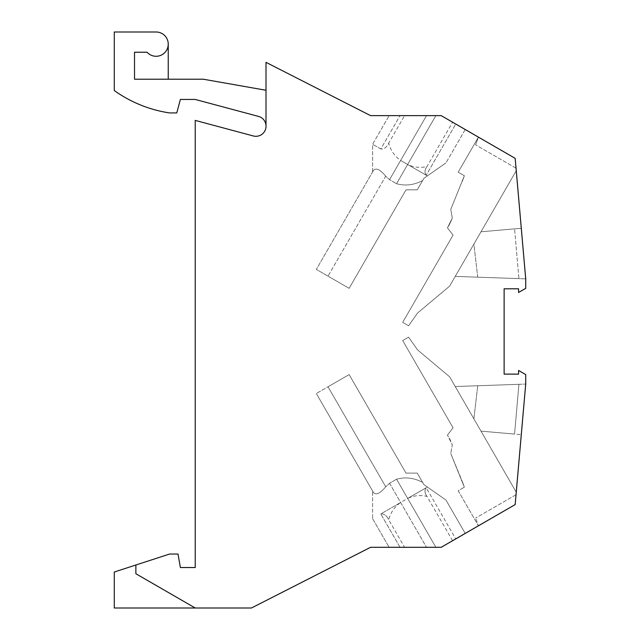 <?xml version="1.0" encoding="UTF-8"?>
<svg xmlns="http://www.w3.org/2000/svg" width="640" height="640" viewBox="0 0 640 640"><rect width="100%" height="100%" fill="white"/><g stroke="black" fill="none" stroke-linecap="round" stroke-linejoin="round"><path stroke-width="0.48" stroke-dasharray="3.2 2.4" d="M370.584 547.296L251.448 608L195.224 608L135.872 573.736L195.224 608L135.872 573.736L135.872 565L135.872 573.736L135.872 565L169.592 554.04L178.008 554.04L180.384 567.528L195.224 567.528L195.224 120.392L253.304 135.96A10.12 10.12 0 0 0 266.008 125.336L266.008 62.352L370.584 115.632L441.192 115.632L426.52 115.632L441.192 115.632L515.168 158.352L525.712 278.856L525.712 288.352L518.568 292.48L518.568 288.808L504.128 288.808L504.128 374.128L518.568 374.128L518.568 370.456L525.712 374.584L525.712 384.072L521.288 434.664L525.712 384.072L455.24 386.536L480.992 431.136L455.24 386.536L480.992 431.136L521.288 434.664L480.992 431.136L455.24 386.536L518.92 384.312L514.568 434.072L480.992 431.136L514.568 434.072L518.92 384.312L455.24 386.536L525.712 384.072L515.168 504.584L441.192 547.296L370.584 547.296M266.008 90.264L266.008 125.336L266.008 90.264L203.32 79.216L134.52 79.216L134.52 52.232L147.056 52.232A12.144 12.144 0 0 0 168.24 44.144A12.144 12.144 0 0 0 156.104 32L114.288 32L114.288 90.56A128.152 128.152 0 0 0 169.592 112.936L176.768 112.936L180.384 99.448L195.224 99.448L258.544 116.416A10.12 10.12 0 0 1 266.008 125.336M168.24 44.144L168.24 79.216M452.576 540.72L426.976 496.384C420.24 494.832 413.8 495.512 407.656 498.432L435.864 547.296L389.136 547.296L435.864 547.296L407.656 498.432L426.2 487.728C424.392 490.168 424.656 493.048 426.976 496.384C424.656 493.048 424.392 490.168 426.2 487.728L455.744 538.896L465.232 533.416L441.192 547.296L465.232 533.416L445.984 500.072L427.384 487.048L445.984 500.072L427.384 487.048L445.984 500.072L465.232 533.416L452.576 540.72L455.744 538.896L426.2 487.728L427.384 487.048L423.904 484.608L417.264 473.104L406.008 473.104L349.136 374.592L328.008 386.784L349.136 374.592L406.008 473.104L417.264 473.104L406.008 473.104L349.136 374.592L316.328 393.528L349.136 374.592L406.008 473.104L417.264 473.104L423.904 484.608L427.384 487.048L423.904 484.608L427.384 487.048L380.784 513.944C384.056 513.616 386.68 515.544 388.664 519.72C386.68 515.544 384.056 513.616 380.784 513.944L400.648 502.48C394.632 506.728 390.64 512.48 388.664 519.72L404.584 547.296L389.136 547.296L404.584 547.296M452.576 122.208L455.744 124.04L452.576 122.208L426.976 166.552C424.656 169.88 424.392 172.768 426.2 175.208L427.384 175.888L423.904 178.32L445.984 162.864L423.904 178.32L427.384 175.888L407.656 164.496L396.56 183.72L435.864 115.632L396.56 183.72C405.408 186.144 414.104 185.072 422.632 180.52L423.904 178.32L422.632 180.52C414.104 185.072 405.408 186.144 396.56 183.72C405.408 186.144 414.104 185.072 422.632 180.52L423.904 178.32L422.632 180.52C414.104 185.072 405.408 186.144 396.56 183.72L389.544 179.672L385.72 176.176C380.08 169.416 375.984 167.504 373.448 170.464C375.984 167.504 380.08 169.416 385.72 176.176L389.544 179.672L396.56 183.72L389.544 179.672L396.56 183.72L407.656 164.496L400.648 160.448L426.52 115.632L389.136 115.632L426.52 115.632L400.648 160.448L427.384 175.888L445.984 162.864L427.384 175.888L426.2 175.208C424.392 172.768 424.656 169.88 426.976 166.552C420.24 168.104 413.8 167.416 407.656 164.496L400.648 160.448C394.632 156.2 390.64 150.456 388.664 143.208C386.68 147.392 384.056 149.312 380.784 148.984C384.056 149.312 386.68 147.392 388.664 143.208L404.584 115.632M135.872 565L114.288 572.016L114.288 608L195.224 608M455.744 124.04L441.192 115.632L465.232 129.52L445.984 162.864L465.232 129.52L455.744 124.04L426.2 175.208L455.744 124.04M478.424 137.136L515.168 158.352L478.424 137.136L458.192 172.176L478.424 137.136L475.616 144.856L478.424 137.136L458.192 172.176L464.368 175.744L462.304 181.408L464.368 175.744L458.192 172.176L464.368 175.744L458.192 172.176L478.424 137.136M478.424 525.8L515.168 504.584L478.424 525.8L458.192 490.752L464.368 487.184L462.304 481.52L464.368 487.184L458.192 490.752L478.424 525.8L475.616 518.08L478.424 525.8L458.192 490.752L464.368 487.184L458.192 490.752L478.424 525.8M516.256 492.208L515.168 504.584L516.256 492.208L449.616 376.792L417.52 349.864L408.608 337.136L402.688 340.552L453.072 427.816L447.456 435.056L452.304 444.832L450.096 439.64L452.304 444.832L450.768 453.536L462.304 481.52L450.768 453.536L452.304 444.832L450.768 453.536L452.304 444.832L447.456 435.056L450.096 439.64L447.456 435.056L453.072 427.816L447.456 435.056L453.072 427.816L402.688 340.552L408.608 337.136L417.52 349.864L449.616 376.792L516.256 492.208L449.616 376.792L516.256 492.208L516.032 494.744L516.256 492.208M328.008 276.144L349.136 288.344L316.328 269.4L349.136 288.344L406.008 189.824L349.136 288.344L328.008 276.144L385.72 176.176L389.544 179.672L385.72 176.176C380.08 169.416 375.984 167.504 373.448 170.464C372.344 172.368 372.344 172.368 373.448 170.464C372.344 172.368 372.344 172.368 373.448 170.464C372.344 172.368 372.344 172.368 373.448 170.464C372.344 172.368 372.344 172.368 373.448 170.464C375.984 167.504 380.08 169.416 385.72 176.176L328.008 276.144M417.264 189.824L406.008 189.824L417.264 189.824L406.008 189.824L349.136 288.344L406.008 189.824L417.264 189.824L422.632 180.52L417.264 189.824M380.784 148.984L372.608 144.264L380.784 148.984L400.04 115.632L380.784 148.984M373.448 170.464L316.328 269.4L373.448 170.464M516.256 170.72L449.616 286.136L417.52 313.072L408.608 325.792L402.688 322.376L453.072 235.112L447.456 227.872L452.304 218.096L450.096 223.296L452.304 218.096L450.768 209.392L452.304 218.096L450.768 209.392L464.368 175.744L450.768 209.392L452.304 218.096L447.456 227.872L450.096 223.296L447.456 227.872L453.072 235.112L447.456 227.872L453.072 235.112L402.688 322.376L453.072 235.112L402.688 322.376L408.608 325.792L417.52 313.072L449.616 286.136L516.256 170.72L515.168 158.352L516.256 170.72L516.032 168.192L516.256 170.72L449.616 286.136L516.256 170.72M521.288 228.272L525.712 278.856L521.288 228.272L480.992 231.792L455.24 276.4L480.992 231.792L521.288 228.272M477.72 277.184L473.888 244.104L455.24 276.4L480.992 231.792L514.568 228.856L480.992 231.792L473.88 244.12L477.72 277.184L455.24 276.4L525.712 278.856L455.24 276.4L518.92 278.616L514.568 228.856L518.92 278.616L477.72 277.184M516.032 168.192L475.616 144.856L516.032 168.192M417.52 313.072L449.616 286.136L417.52 313.072L408.608 325.792L417.52 313.072M402.688 322.376L408.608 325.792L402.688 322.376M473.888 418.824L477.72 385.752L473.88 418.816M402.688 340.552L453.072 427.816L402.688 340.552L408.608 337.136L417.52 349.864L449.616 376.792L417.52 349.864L408.608 337.136L402.688 340.552M450.768 453.536L464.368 487.184L450.768 453.536M516.032 494.744L475.616 518.08L516.032 494.744M422.632 482.408C414.104 477.856 405.408 476.792 396.56 479.208L389.544 483.256L396.56 479.208L389.544 483.256L385.72 486.752C380.08 493.52 375.984 495.424 373.448 492.464C375.984 495.424 380.08 493.52 385.72 486.752C380.08 493.52 375.984 495.424 373.448 492.464C372.344 490.56 372.344 490.56 373.448 492.464C372.344 490.56 372.344 490.56 373.448 492.464C375.984 495.424 380.08 493.52 385.72 486.752L389.544 483.256L396.56 479.208C405.408 476.792 414.104 477.856 422.632 482.408L423.904 484.608L422.632 482.408C414.104 477.856 405.408 476.792 396.56 479.208C405.408 476.792 414.104 477.856 422.632 482.408L417.264 473.104L422.632 482.408M373.448 492.464C372.344 490.56 372.344 490.56 373.448 492.464C372.344 490.56 372.344 490.56 373.448 492.464L316.328 393.528L373.448 492.464M389.544 179.672L400.648 160.448L389.544 179.672M396.56 479.208L407.656 498.432L396.56 479.208M389.544 483.256L426.52 547.296L389.544 483.256M400.04 547.296L380.784 513.944L400.04 547.296M385.72 486.752L328.008 386.784L385.72 486.752M372.608 171.92L372.608 144.264L389.136 115.632L372.608 144.264L372.608 171.92M372.608 518.672L389.136 547.296L372.608 518.672L372.608 491.016L372.608 518.672"/><path stroke-width="0.96" d="M441.192 547.296L370.584 547.296L251.448 608L195.224 608L135.872 573.736L135.872 565L169.592 554.04L178.008 554.04L180.384 567.528L195.224 567.528L195.224 120.392L253.304 135.96A10.12 10.12 0 0 0 266.008 125.336L266.008 62.352L370.584 115.632L441.192 115.632L515.168 158.352L525.712 278.856L525.712 288.352L518.568 292.48L518.568 288.808L504.128 288.808L504.128 374.128L518.568 374.128L518.568 370.456L525.712 374.584L525.712 384.072L515.168 504.584L441.192 547.296M168.24 79.216L168.24 44.144M266.008 90.264L203.32 79.216L134.52 79.216L134.52 52.232L147.056 52.232A12.144 12.144 0 0 0 167.184 49.096A12.144 12.144 0 0 0 156.104 32L114.288 32L114.288 90.56A128.152 128.152 0 0 0 169.592 112.936L176.768 112.936L180.384 99.448L195.224 99.448L258.544 116.416A10.12 10.12 0 0 1 266.008 125.336M135.872 565L114.288 572.016L114.288 608L195.224 608"/></g></svg>
